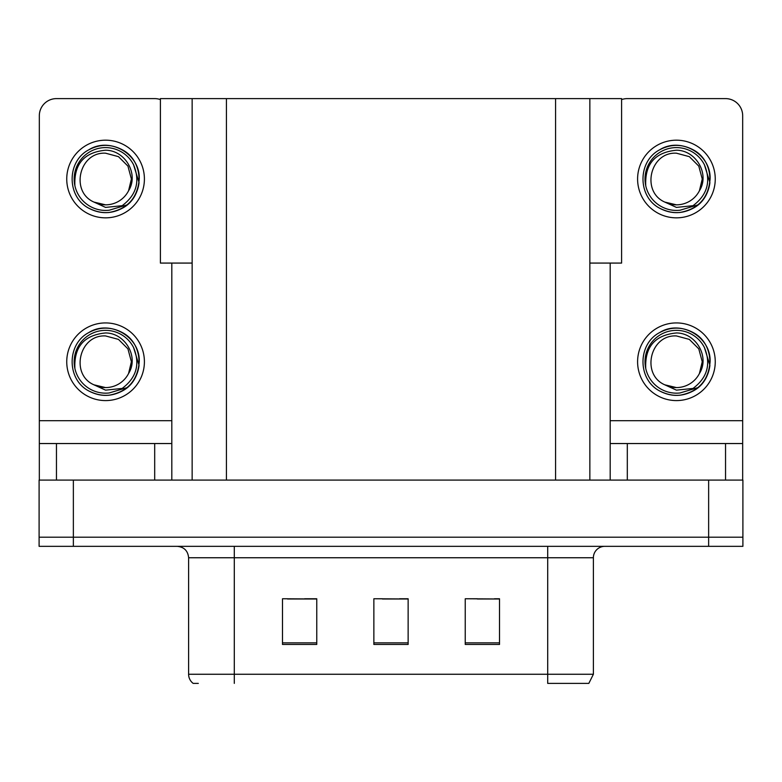 <?xml version="1.0" encoding="UTF-8"?>
<svg xmlns="http://www.w3.org/2000/svg" width="782" height="782" viewBox="0 0 782 782"><rect width="100%" height="100%" fill="white"/><g stroke="black" fill="none" stroke-linecap="round" stroke-linejoin="round"><path stroke-width="1.17" d="M192.147 263.075L160.398 263.075L160.398 98.61L621.602 98.61L621.602 263.075L589.853 263.075M73.361 546.335L742.9 546.335L742.9 537.195L39.1 537.195L39.1 480.089L73.361 480.089L73.361 537.195L39.1 537.195L39.1 546.335L73.361 546.335L73.361 537.195L742.9 537.195L742.9 480.089L73.361 480.089M192.147 98.61L192.147 480.089M589.853 98.61L589.853 480.089M477.343 598.992L499.502 598.992L465.241 598.758L477.343 598.758L465.241 598.758L465.241 644.446L499.502 644.446L499.502 598.758L494.478 598.992M287.522 598.992L316.759 598.992L282.498 598.758L287.522 598.758L282.498 598.758L282.498 644.446L316.759 644.446L316.759 598.758L304.657 598.992M382.437 598.992L408.136 598.992L373.864 598.758L382.437 598.758L373.864 598.758L373.864 644.446L408.136 644.446L408.136 598.758L399.563 598.992M316.759 598.758L304.657 598.758L316.759 598.758M499.502 598.758L494.478 598.758L499.502 598.758M408.136 598.758L399.563 598.758L408.136 598.758M593.391 674.26L588.826 683.39L547.703 683.39L547.703 674.26L593.391 674.26L593.391 557.752A11.417 11.417 0 0 1 604.809 546.335M198.305 683.39L193.174 683.39A11.417 11.417 0 0 1 188.609 674.26L188.609 557.752C187.934 550.821 184.122 547.009 177.191 546.335M154.689 480.089L154.689 443.541L56.46 443.541L56.46 480.089M160.398 99.588A17.136 17.136 0 0 0 154.689 98.61L56.46 98.61A17.136 17.136 0 0 0 39.325 115.736L39.325 420.696L171.815 420.696L171.815 480.089M171.815 263.075L171.815 420.696M39.325 480.089L39.325 443.541L56.46 443.541M154.689 443.541L171.815 443.541M39.325 443.541L39.325 420.696M725.54 480.089L725.54 443.541L627.311 443.541L627.311 480.089M610.185 263.075L610.185 420.696L742.675 420.696L742.675 115.736A17.136 17.136 0 0 0 725.54 98.61L627.311 98.61A17.136 17.136 0 0 0 621.602 99.588M610.185 480.089L610.185 443.541L627.311 443.541M725.54 443.541L742.675 443.541L742.675 480.089M742.675 420.696L742.675 443.541M610.185 443.541L610.185 420.696M105.57 400.589A38.836 38.836 0 0 0 144.406 361.763A38.836 38.836 0 0 0 105.57 322.927A38.836 38.836 0 0 0 66.744 361.763A38.836 38.836 0 0 0 105.57 400.589M105.57 387.579A25.816 25.816 0 0 0 128.571 373.513L131.396 361.763L127.935 348.85L118.483 339.398L105.57 335.937C79.236 334.383 69.969 374.539 93.987 384.832A25.816 25.816 0 0 0 105.57 387.579L93.987 384.832L105.57 390.15L122.158 388.439C136.518 377.686 140.33 364.06 133.585 347.56A31.407 31.407 0 0 0 74.163 361.763A31.407 31.407 0 0 0 109.206 392.955L127.153 387.608C115.179 396.67 102.374 397.774 88.737 390.922C66.607 379.466 66.607 344.051 88.737 332.604C99.959 326.641 111.181 326.641 122.412 332.604C144.543 344.051 144.543 379.466 122.412 390.922C111.181 396.875 99.959 396.875 88.737 390.922C66.607 379.466 66.607 344.051 88.737 332.604C99.959 326.641 111.181 326.641 122.412 332.604C144.543 344.051 144.543 379.466 122.412 390.922C111.181 396.875 99.959 396.875 88.737 390.922C66.607 379.466 66.607 344.051 88.737 332.604C99.959 326.641 111.181 326.641 122.412 332.604C144.543 344.051 144.543 379.466 122.412 390.922C111.181 396.875 99.959 396.875 88.737 390.922C66.607 379.466 66.607 344.051 88.737 332.604C109.724 319.164 140.389 336.866 139.245 361.763C137.593 380.873 127.358 392.046 108.561 395.301M74.906 368.527C73.879 346.885 84.104 335.028 105.57 332.956C125.052 332.946 139.176 356.729 128.571 373.513L131.396 361.763L127.935 348.85L118.483 339.398L105.57 335.937M133.585 347.56L139.059 365.321C137.974 374.304 134.005 381.733 127.153 387.608M105.57 217.846A38.836 38.836 0 0 0 144.406 179.019A38.836 38.836 0 0 0 105.57 140.183A38.836 38.836 0 0 0 66.744 179.019A38.836 38.836 0 0 0 105.57 217.846M105.57 204.835A25.816 25.816 0 0 0 128.571 190.759L131.396 179.019L127.935 166.107L118.483 156.654L105.57 153.194C79.236 151.63 69.969 191.795 93.987 202.088A25.816 25.816 0 0 0 105.57 204.835L93.987 202.088L105.57 207.406L122.158 205.695C136.518 194.933 140.33 181.307 133.585 164.806A31.407 31.407 0 0 0 74.163 179.019A31.407 31.407 0 0 0 109.206 210.211L127.153 204.864C115.179 213.926 102.374 215.03 88.737 208.178C66.607 196.722 66.607 161.307 88.737 149.851C99.959 143.898 111.181 143.898 122.412 149.851C144.543 161.307 144.543 196.722 122.412 208.178C111.181 214.131 99.959 214.131 88.737 208.178C66.607 196.722 66.607 161.307 88.737 149.851C99.959 143.898 111.181 143.898 122.412 149.851C144.543 161.307 144.543 196.722 122.412 208.178C111.181 214.131 99.959 214.131 88.737 208.178C66.607 196.722 66.607 161.307 88.737 149.851C99.959 143.898 111.181 143.898 122.412 149.851C144.543 161.307 144.543 196.722 122.412 208.178C111.181 214.131 99.959 214.131 88.737 208.178C66.607 196.722 66.607 161.307 88.737 149.851C109.724 136.41 140.389 154.122 139.245 179.019C137.593 198.12 127.358 209.302 108.561 212.557M74.906 185.774C73.879 164.132 84.104 152.275 105.57 150.212C125.052 150.203 139.176 173.985 128.571 190.759L131.396 179.019L127.935 166.107L118.483 156.654L105.57 153.194M133.585 164.806L139.059 182.577C137.974 191.561 134.005 198.99 127.153 204.864M676.43 400.589A38.836 38.836 0 0 0 715.256 361.763A38.836 38.836 0 0 0 676.43 322.927A38.836 38.836 0 0 0 637.594 361.763A38.836 38.836 0 0 0 676.43 400.589M676.43 387.579A25.816 25.816 0 0 0 699.421 373.513L702.246 361.763L698.785 348.85L689.333 339.398L676.43 335.937C650.086 334.383 640.82 374.539 664.837 384.832A25.816 25.816 0 0 0 676.43 387.579L664.837 384.832L676.43 390.15L693.008 388.439C707.368 377.686 711.18 364.06 704.435 347.56A31.407 31.407 0 0 0 645.013 361.763A31.407 31.407 0 0 0 680.057 392.955L698.003 387.608C686.029 396.67 673.224 397.774 659.588 390.922C637.457 379.466 637.457 344.051 659.588 332.604C670.819 326.641 682.041 326.641 693.263 332.604C715.393 344.051 715.393 379.466 693.263 390.922C682.041 396.875 670.819 396.875 659.588 390.922C637.457 379.466 637.457 344.051 659.588 332.604C670.819 326.641 682.041 326.641 693.263 332.604C715.393 344.051 715.393 379.466 693.263 390.922C682.041 396.875 670.819 396.875 659.588 390.922C637.457 379.466 637.457 344.051 659.588 332.604C670.819 326.641 682.041 326.641 693.263 332.604C715.393 344.051 715.393 379.466 693.263 390.922C682.041 396.875 670.819 396.875 659.588 390.922C637.457 379.466 637.457 344.051 659.588 332.604C680.575 319.164 711.249 336.866 710.095 361.763C708.443 380.873 698.218 392.046 679.411 395.301M645.756 368.527C644.739 346.885 654.964 335.028 676.43 332.956C695.912 332.946 710.036 356.729 699.421 373.513L702.246 361.763L698.785 348.85L689.333 339.398L676.43 335.937M704.435 347.56L709.909 365.321C708.824 374.304 704.856 381.733 698.003 387.608M676.43 217.846A38.836 38.836 0 0 0 715.256 179.019A38.836 38.836 0 0 0 676.43 140.183A38.836 38.836 0 0 0 637.594 179.019A38.836 38.836 0 0 0 676.43 217.846M676.43 204.835A25.816 25.816 0 0 0 699.421 190.759L702.246 179.019L698.785 166.107L689.333 156.654L676.43 153.194C650.086 151.63 640.82 191.795 664.837 202.088A25.816 25.816 0 0 0 676.43 204.835L664.837 202.088L676.43 207.406L693.008 205.695C707.368 194.933 711.18 181.307 704.435 164.806A31.407 31.407 0 0 0 645.013 179.019A31.407 31.407 0 0 0 680.057 210.211L698.003 204.864C686.029 213.926 673.224 215.03 659.588 208.178C637.457 196.722 637.457 161.307 659.588 149.851C670.819 143.898 682.041 143.898 693.263 149.851C715.393 161.307 715.393 196.722 693.263 208.178C682.041 214.131 670.819 214.131 659.588 208.178C637.457 196.722 637.457 161.307 659.588 149.851C670.819 143.898 682.041 143.898 693.263 149.851C715.393 161.307 715.393 196.722 693.263 208.178C682.041 214.131 670.819 214.131 659.588 208.178C637.457 196.722 637.457 161.307 659.588 149.851C670.819 143.898 682.041 143.898 693.263 149.851C715.393 161.307 715.393 196.722 693.263 208.178C682.041 214.131 670.819 214.131 659.588 208.178C637.457 196.722 637.457 161.307 659.588 149.851C680.575 136.41 711.249 154.122 710.095 179.019C708.443 198.12 698.218 209.302 679.411 212.557M645.756 185.774C644.739 164.132 654.964 152.275 676.43 150.212C695.912 150.203 710.036 173.985 699.421 190.759L702.246 179.019L698.785 166.107L689.333 156.654L676.43 153.194M704.435 164.806L709.909 182.577C708.824 191.561 704.856 198.99 698.003 204.864M708.639 480.089L708.639 546.335M226.418 98.61L226.418 480.089M555.582 98.61L555.582 480.089M547.703 546.335L547.703 557.752L188.609 557.752M593.391 557.752L547.703 557.752L547.703 674.26L234.297 674.26L234.297 683.39M188.609 674.26L234.297 674.26L234.297 546.335M408.136 642.863L373.864 642.863M316.759 642.863L282.498 642.863M499.502 642.863L465.241 642.863"/></g></svg>
